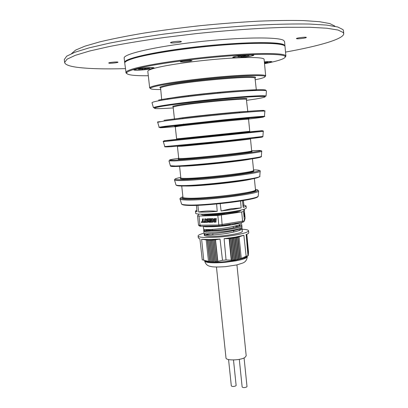 <?xml version="1.0" encoding="UTF-8"?>
<svg xmlns="http://www.w3.org/2000/svg" width="408" height="408" viewBox="0 0 408 408"><rect width="100%" height="100%" fill="white"/><g stroke="black" fill="none" stroke-linecap="round" stroke-linejoin="round"><path stroke-width="0.61" d="M189.047 60.389L192.081 60.619C190.893 61.195 187.991 61.639 183.376 61.955L180.311 61.807C180.989 61.231 183.901 60.756 189.047 60.389M182.014 61.19L190.286 60.353M139.618 70.156C147.405 69.615 152.235 68.896 154.112 67.993C154.188 67.585 152.286 67.473 148.415 67.646C141.698 67.952 132.865 69.355 133.809 69.947C134.273 70.252 136.206 70.324 139.618 70.156M264.491 63.357C268.892 62.781 271.376 62.271 271.942 61.832C272.039 61.537 270.713 61.455 267.969 61.577L264.348 61.848M237.665 57.696C243.933 57.436 253.526 55.957 253.771 55.197C253.904 54.81 252.338 54.677 249.074 54.805C242.209 55.07 231.764 56.788 232.861 57.457C233.238 57.737 234.84 57.819 237.665 57.696M125.404 61.889C125.899 60.802 128.331 59.543 132.712 58.114C146.839 53.463 184.574 47.512 220.351 44.605C256.173 41.667 282.168 42.32 284.116 45.487M285.891 56.09L285.014 46.538C285.11 43.09 259.921 42.131 223.14 45.023C186.415 47.884 146.727 54.04 132.177 58.823C127.072 60.486 124.598 61.909 124.746 63.097L125.975 72.119C126.562 71.171 129.005 70.059 133.309 68.784C147.507 64.525 185.293 58.823 221.218 55.779C257.188 52.719 283.448 52.902 285.651 55.621L285.891 56.09L285.269 57.095M264.527 63.73L270.876 62.378C281.438 59.971 286.166 57.962 285.065 56.35C282.851 53.688 256.8 53.535 221.151 56.579C185.553 59.599 148.104 65.234 133.997 69.426C129.719 70.686 127.286 71.782 126.699 72.716C126.026 74.863 133.232 75.873 148.308 75.74M126.648 73.486L125.837 72.629M255.357 79.739L255.357 79.739C262.778 78.244 265.94 77.097 264.833 76.296C262.696 74.965 243.79 75.454 218.744 77.714C193.729 79.963 167.219 83.584 156.448 86.134C153.148 86.909 151.195 87.567 150.583 88.103C149.665 89.112 152.99 89.592 160.558 89.536M150.379 88.388L149.67 87.888L149.869 87.516C150.486 86.965 152.454 86.297 155.785 85.507C166.663 82.911 193.484 79.234 218.805 76.964C244.157 74.684 263.267 74.205 265.409 75.577L265.685 75.898L265.088 76.536M256.392 90.454L254.995 78.112C253.842 75.358 184.207 81.59 165.674 86.2C162.807 86.858 161.114 87.414 160.584 87.868L161.741 100.235M160.436 88.041L159.875 87.281C160.405 86.817 162.124 86.251 165.021 85.578C183.779 80.866 254.449 74.557 255.571 77.392L255.173 78.249M178.816 118.325C194.468 115.943 250.242 110.522 247.814 111.593L246.35 99.292C244.479 98.17 192.066 103.173 177.475 105.896L173.14 107.023L174.461 119.172M173.165 106.656L172.676 106.253L176.832 105.295C191.658 102.495 245.05 97.41 246.916 98.578L246.519 99.078M179.658 126.103L175.287 126.781L176.598 138.863L180.989 138.455L249.747 131.305L248.559 119.207L248.176 119.182C245.529 119.024 194.075 124.216 179.658 126.103M175.134 126.24L179.02 125.511C193.673 123.563 246.08 118.284 248.742 118.473L248.6 118.646M249.971 131.896L176.501 139.49M250.099 138.847L250.487 138.873L249.971 139.006C246.565 139.776 196.08 145.105 181.825 146.191L177.796 146.319M177.424 146.426L178.73 158.437L183.151 158.472C198.9 157.789 254.255 151.643 251.665 150.899L250.487 138.873M251.716 151.332C253.995 151.659 246.141 152.873 228.154 154.984C211.237 156.917 190.919 158.783 182.656 159.181C178.587 159.375 177.286 159.273 178.77 158.875M250.385 159.105C242.174 161.053 197.008 165.867 183.983 166.163L181.662 166.204M179.581 166.316L180.841 177.903C180.892 178.225 182.376 178.383 185.303 178.373C201.093 178.526 256.239 172.028 253.577 170.391L252.44 158.789M253.419 170.621C256.224 171.38 248.645 172.931 230.678 175.277C213.756 177.388 193.168 179.081 184.809 179.087C180.576 179.081 179.316 178.755 181.04 178.102M251.42 179.092C241.597 181.83 198.706 186.39 186.13 186.017L184.737 185.982M181.723 185.992L182.947 197.263C183.014 197.732 184.508 198.033 187.44 198.161C203.271 199.14 258.218 192.285 255.474 189.766L254.368 178.485M255.469 189.853C257.892 191.123 250.175 193.025 232.331 195.559C215.536 197.798 195.259 199.262 186.951 198.88C182.84 198.681 181.514 198.171 182.973 197.345M265.685 75.898L264.109 59.333C264.139 57.151 245.886 56.834 219.764 58.956C193.688 61.057 165.128 65.209 153.887 68.401C149.761 69.574 147.737 70.558 147.818 71.354L149.67 87.888M217.959 93.284L217.928 92.988M167.05 98.787C185.773 94.809 255.785 88.332 256.244 90.459M306.28 37.373C305.77 36.781 296.116 37.975 296.448 38.587L296.494 38.653C297.09 39.234 306.617 38.051 306.321 37.434L306.28 37.373M117.683 62.042C116.107 61.7 108.395 62.546 108.707 63.031L109.043 63.174C110.68 63.505 118.289 62.664 118.004 62.179L117.683 62.042M343.735 33.624L343.495 30.733L343.011 29.605L337.783 26.999L326.589 25.087L309.402 24.041C295.091 23.807 278.343 24.128 259.162 25.015C238.945 26.229 217.943 27.948 196.161 30.177L164.363 34.043C144.004 36.934 125.725 39.964 109.533 43.136L89.311 47.807L74.96 52.229L66.677 56.197L64.265 59.588L64.617 62.47L67.045 59.185L75.337 55.315L89.694 50.995L109.915 46.41C126.108 43.289 144.381 40.295 164.735 37.434L196.513 33.589C229.138 30.182 260.814 27.999 286.926 27.3L309.682 27.27L326.859 28.223L338.038 30.034L343.25 32.538L343.735 33.624C344.056 38.928 319.097 46.053 285.524 52.086M181.132 41.417C179.683 40.841 170.141 41.953 170.524 42.651L170.768 42.815C172.309 43.376 181.703 42.279 181.361 41.575L181.132 41.417M124.772 62.766L124.669 62.45C123.491 58.691 155.035 51.469 197.431 46.747C239.802 41.988 278.603 41.402 283.948 44.768L284.917 46.216M124.669 62.45L124.17 58.104C122.971 54.131 154.505 46.691 196.931 41.947C239.328 37.164 278.174 36.766 283.545 40.346L284.555 41.534L284.952 45.885M125.378 68.636C104.876 69.212 88.852 68.779 77.311 67.32C69.334 66.259 65.102 64.642 64.617 62.47M71.594 53.581L75.562 50.123L84.884 46.186L99.623 41.907C112.032 38.938 126.735 36.011 143.723 33.13C161.741 30.34 180.698 27.846 200.603 25.643C220.56 23.684 239.715 22.195 258.08 21.185C275.497 20.476 290.72 20.283 303.751 20.594L319.49 21.7L329.878 23.588L334.907 26.117M233.855 57.115L233.748 57.355C234.192 58.324 251.088 56.605 252.72 55.427L252.884 55.289C254.194 54.05 235.319 55.855 233.855 57.115M241.954 56.279L241.154 57.008L243.387 56.809L244.219 56.294L244.152 55.636M243.28 55.712L243.387 56.809M244.219 56.294L249.13 55.636L244.637 56.039L245.483 55.519L243.219 55.718L242.388 56.238L237.884 56.641L241.975 56.498M244.596 55.595L244.637 56.039M264.486 63.291C268.428 62.771 270.652 62.312 271.157 61.914C271.08 61.542 268.846 61.537 264.45 61.909L264.353 61.914M264.394 62.342L264.721 62.179L264.384 62.21M264.435 62.73L267.827 62.245L264.415 62.557M143.458 69.799C149.068 69.248 152.332 68.672 153.25 68.075C153.056 67.575 150.134 67.555 144.483 68.008C138.179 68.646 134.91 69.263 134.676 69.86C135.512 70.237 138.44 70.222 143.458 69.799M144.942 68.314L145.008 68.921L149.563 68.309L145.136 68.707L145.09 68.304M145.136 68.707L145.386 68.279L143.157 68.478L142.917 68.906L138.48 69.309L142.8 69.12L142.565 69.544L144.764 69.345L145.008 68.921M144.651 68.345L144.764 69.345M228.567 359.55L231.321 385.927C232.254 386.682 233.748 386.667 235.799 385.881L236.13 385.422L233.488 359.968M244.076 357.923L246.998 386.519L246.677 386.978C244.616 387.773 243.107 387.789 242.148 387.008L239.302 359.366M236.936 264.889L246.197 355.822L244.861 357.505C240.399 360.494 225.751 360.784 225.986 357.913L216.454 267.01M201.797 214.195L201.761 214.475C200.501 215.965 218.163 215.307 230.03 213.369C236.645 212.323 240.159 211.354 240.577 210.462L240.485 210.196M208.549 214.067C213.624 214.236 220.065 213.761 227.878 212.634L233.85 211.451M196.401 205.357L197.044 211.813L195.447 211.13L195.667 213.175C195.009 215.036 216.597 214.205 232.601 211.65C241.48 210.222 246.044 208.988 246.279 207.947L246.075 205.897C246.106 206.305 245.147 206.8 243.199 207.371C243.341 205.719 243.571 204.969 243.892 205.127L243.398 200.537M243.892 205.127L246.075 205.897M242.464 200.7L243.199 207.371M220.192 203.643L221.1 210.977L231.127 208.738L241.174 207.901L240.562 201.011M241.174 207.901L232.387 209.544L221.1 210.977M247.217 255.903C247.263 256.606 246.106 257.377 243.749 258.213L235.763 260.202C224.951 262.038 215.837 262.589 208.422 261.865C206.055 261.543 204.775 261.054 204.571 260.406M246.815 234.284L248.498 251.986L248.38 254.041M248.36 254.475L246.565 234.386M248.334 254.852L246.503 234.411M248.304 255.168L246.442 234.437M248.263 255.428L246.386 234.457M248.222 255.622L246.325 234.483M248.202 255.729L246.269 234.503M246.197 234.529L248.207 255.765L246.141 256.26L240.184 258.917L235.962 260.003L235.579 259.748L233.432 237.992L229.495 238.654L224.104 238.665L226.047 259.978L231.244 260.151L231.662 260.503L234.151 259.952L234.539 260.233L235.579 259.748M224.104 238.665L235.192 237.16L243.882 235.278L239.098 236.778L241.261 258.289M246.141 256.26L243.882 235.278M246.182 234.534L247.967 255.597M245.988 234.605C247.87 233.917 248.793 233.294 248.752 232.749L248.554 230.75C248.345 232.081 243.821 233.534 234.983 235.105C219.065 237.91 197.508 238.338 198.104 235.962C198.12 235.13 200.104 234.202 204.061 233.177M242.199 229.24C246.254 229.439 248.37 229.944 248.554 230.75M208.422 261.865L205.938 260.768L209.717 261.717L215.047 262.023L215.215 261.686L217.688 261.788L217.862 261.38L222.503 260.304L226.047 259.978M205.938 260.768L202.24 259.804L199.92 238.93L198.319 237.956L198.104 235.962M197.87 205.306L198.645 211.992C204.648 210.875 210.839 210.661 217.224 211.349L216.607 203.995M246.616 234.365L248.472 253.949M207.912 235.11L208.794 235.11M209.268 239.583L209.324 240.098M212.634 234.983L212.859 234.687M211.339 235.044L212.486 234.988M210.186 235.09L210.737 235.069M211.013 233.692L206.535 234.585M208.498 261.298L206.198 239.863L201.618 239.246L203.725 260.156M222.503 260.304L220.034 239.047L215.495 239.766L217.862 261.38M231.244 260.151L229.118 238.491M217.224 211.349C208.998 212.053 202.807 212.267 198.645 211.992M195.447 211.13L196.875 210.125M201.618 239.246L209.156 239.583L220.034 239.047M239.098 236.778L238.058 237.181L240.184 258.917M238.058 237.181L233.432 237.992M210.293 239.567L210.35 240.077M206.198 239.863L211.053 240.169L209.156 239.583M215.495 239.766L211.053 240.169M209.717 261.717L207.335 240.062M215.312 239.981L217.688 261.788M231.662 260.503L229.495 238.654M206.269 234.886L208.177 233.753M242.393 231.27L242.255 231.683C241.123 232.891 235.493 234.172 225.354 235.533C215.684 236.686 204.449 236.752 204.23 235.212L204.148 234.452C206.066 235.467 212.446 235.289 223.293 233.917C235.171 232.137 241.449 230.331 242.123 228.5L241.582 227.873M220.203 230.377L217.816 230.648M206.122 230.933L205.775 230.683M205.775 230.648L207.065 229.979M240.123 228.72L240.174 229.22C240.215 229.765 239.374 230.372 237.66 231.03M205.907 230.668L208.024 229.602M234.442 226.226L238.328 226.44M223.395 225.42L230.127 224.528L230.183 225.099M230.127 224.528C229.694 224.721 220.958 226.185 216.74 226.537M234.243 223.655L236.66 223.89M239.761 225.129L239.124 225.986L239.802 225.532M239.72 225.369L238.746 224.971M205.816 229.561C207.539 230.52 213.568 230.53 223.89 229.587M206.657 235.069L206.203 234.768L207.825 233.927M237.701 237.135L239.817 258.769M209.891 261.518L207.519 239.965M214.169 239.899L216.536 261.574M232.708 260.09L230.561 238.364M234.202 223.666L236.64 223.895M239.46 224.696L238.945 226.103M205.545 233.621C203.939 234.141 203.76 234.564 205.01 234.886M225.522 233.595L228.46 233.121M234.421 231.902C240.807 230.311 243.183 228.97 241.556 227.894M203.714 230.367C202.832 232.835 243.204 227.924 241.709 224.405L241.868 225.935C242.026 226.991 237.007 228.271 226.807 229.77C216.872 231.086 203.918 231.392 203.658 229.801L203.796 231.127C204.051 232.728 216.852 232.453 226.807 231.137C237.063 229.627 242.123 228.332 241.995 227.241L241.868 225.935M241.516 222.477L241.577 223.064C240.638 224.706 237.895 225.869 223.951 228.189C211.599 229.73 204.806 230.005 203.572 229.021L203.281 226.272C203.408 226.731 205.403 226.894 209.268 226.766L220.81 225.751M224.706 225.206L228.097 224.655M239.358 223.161L239.522 222.799M241.954 227.154C243.51 230.693 203.296 235.686 204.036 233.111M242.123 228.5L242.255 231.683M205.54 233.621L204.148 234.452M209.268 226.766C221.845 226.868 239.134 223.972 240.771 222.595M236.65 237.527L238.787 259.345M238.405 237.048L238.359 236.574M211.058 261.89L208.666 240.149M213.986 240.098L216.368 261.936M233.106 260.401L230.938 238.507M200.909 226.292L199.706 226.114L198.533 225.206L218.805 224.997L219.3 225.889L200.909 226.292L199.996 225.42L198.997 216.046L197.533 215.868L198.961 214.078M242.015 222.396L242.622 221.376L241.679 211.956L217.816 215.465L218.805 224.997L244.463 220.845L243.53 221.952L242.015 222.396L219.3 225.889M236.288 237.461L238.415 259.156M211.553 234.779L211.584 235.034M211.227 261.65L208.85 240.031M212.843 239.991L215.215 261.686M234.151 259.952L231.999 238.196M244.183 209.207L243.525 211.461L244.463 220.845L245.131 218.193L244.234 209.192M222.197 225.614L221.355 215.123M235.232 237.833L237.38 259.707M237.135 237.349L237.084 236.819M212.389 261.997L209.998 240.2M212.66 240.169L215.047 262.023M234.539 260.233L232.376 238.323M244.438 215.215L244.234 213.012L244.428 215.22M244.372 212.512L244.683 215.842L244.372 212.512M244.101 215.924L243.933 214.098L244.101 215.924M244.101 213.486L244.418 216.832L244.106 213.471M244.045 214.389L243.994 213.879L244.02 214.389M244.616 216.082L244.305 212.746L244.616 216.082M244.29 216.107L244.045 213.685L244.264 216.107M198.533 225.206L197.533 215.868M209.901 222.319L208.972 222.345L209.064 221.483L209.987 221.457L209.901 222.319M204 221.615L203.918 222.472L201.43 222.533L201.511 221.682L204 221.615M208.626 220.968L206.892 221.014L206.198 219.973L206.948 218.785L208.86 218.724L208.769 219.524L207.264 219.57L207.065 219.876L207.249 220.233L208.054 220.208L208.626 220.968M208.605 221.493L207.907 222.35L206.04 222.416L206.127 221.559L208.605 221.493M216.046 221.304L215.954 222.166L214.027 222.217L213.496 221.371L216.046 221.304M217.816 215.465L198.997 216.046M210.044 220.932L209.115 220.958L209.35 218.719L210.273 218.688L210.044 220.932M205.382 222.436L204.464 222.457L204.551 221.6L205.469 221.575L205.382 222.436M204.566 221.075L204.791 218.846L205.709 218.821L205.484 221.049L204.566 221.075L205.01 218.841M203.414 218.887L203.189 221.111L202.271 221.136L202.496 218.912L203.414 218.887M210.645 220.136L212.017 220.101L212.089 219.433L210.717 219.468L210.793 218.673L213.093 218.606L212.859 220.856L210.564 220.917L210.645 220.136M210.548 221.447L212.843 221.386L212.752 222.248L210.457 222.309L210.548 221.447M214.251 218.576L216.296 218.52L216.061 220.774L213.547 220.84L213.843 220.386L213.547 219.728L214.251 218.576M234.86 237.747L237.002 259.488M212.558 261.727L210.186 240.057M211.517 240.047L213.889 261.742M243.525 211.461L241.679 211.956M209.279 221.478L208.972 222.345M209.901 222.289L209.192 222.309M201.43 222.533L203.918 222.442M201.649 222.498L201.725 221.671M206.892 221.014L206.417 219.938L207.101 218.775M207.111 220.978L208.621 220.937M208.774 219.494L207.488 219.535M206.04 222.416L207.932 222.34M206.346 221.554L206.259 222.38M214.027 222.217L215.959 222.141M213.716 221.36L214.246 222.181M209.564 218.708L209.115 220.958M210.044 220.901L209.335 220.922M204.77 221.595L204.464 222.457M204.683 222.421L205.387 222.406M204.785 221.039L205.484 221.024M202.271 221.136L203.189 221.085M202.49 221.1L202.715 218.902M212.089 219.433L212.017 220.101M210.865 220.131L210.564 220.917M210.783 220.881L212.864 220.825M211.013 218.668L210.717 219.468M210.936 219.433L212.308 219.397M210.457 222.309L210.763 221.437M212.757 222.217L210.681 222.273M213.843 220.386L213.766 219.698L214.384 218.576M213.547 220.84L214.067 220.351M216.061 220.743L213.766 220.804M233.804 238.099L235.962 260.003M213.721 262.043L211.329 240.205M215.613 219.295L215.322 220.009L215.393 219.326L214.547 219.351L215.393 219.326M244.229 213.476L244.336 214.634M244.27 213.471L244.367 214.628M214.547 219.351L214.537 220.029L215.322 220.009M266.434 91.025L266.444 90.877C266.087 89.775 247.998 90.515 222.472 92.861C196.988 95.197 169.192 98.7 158.09 100.903C154.148 101.689 152.113 102.286 151.985 102.704L152.026 102.852M266.036 96.104L263.374 96.283C258.279 96.247 248.115 96.849 232.886 98.099C206.331 100.348 172.446 104.356 159.987 106.616L153.454 107.737C153.597 107.381 155.611 106.845 159.502 106.126C170.457 104.106 197.773 100.751 222.804 98.415C247.875 96.069 265.669 95.181 266.036 96.104L266.444 90.877L266.123 90.683M246.713 100.343L255.989 98.966C272.228 96.14 266.847 95.666 239.833 97.543C213.068 99.603 173.614 104.127 160.14 106.626C149.491 108.773 153.857 109.206 173.237 107.936M264.858 111.221L264.863 111.154C264.471 110.716 247.539 111.996 223.763 114.332C200.027 116.663 174.083 119.605 163.557 121.135L157.697 122.293M249.104 118.493L248.686 118.544M175.027 126.154L174.609 126.194M262.14 111.109C267.23 110.563 263.869 111.175 264.863 111.154L264.455 116.351C266.562 116.571 260.564 116.892 234.33 119.355C209.528 121.752 177.363 125.246 165.408 126.776C162.634 127.25 157.743 127.561 159.14 127.235L164.954 126.302L224.094 119.799C247.421 117.468 264.058 116.066 264.455 116.351L264.42 116.407M248.248 119.09L255.066 118.269C270.193 116.336 265.144 116.52 239.935 118.83C215.026 121.176 178.347 125.113 165.587 126.791C155.729 128.127 159.054 128.066 175.567 126.597M164.781 146.569L225.364 140.862L262.89 136.461L263.288 131.305L163.343 141.632C164.067 141.306 161.486 141.709 165.245 140.719M176.582 139.383C162.721 140.877 160.344 141.194 169.453 140.326L239.873 133.12C263.767 130.575 268.566 129.994 254.266 131.376L249.869 131.809M261.742 151.256L261.727 151.317C261.288 151.96 246.656 154.046 226.292 156.3C205.964 158.549 183.656 160.538 174.318 160.956L168.932 160.844M178.709 158.294C168.009 159.839 166.704 160.451 174.797 160.13C186.278 159.61 218.229 156.57 239.97 153.903C262.094 151.072 266.551 149.991 253.343 150.649L251.649 150.756M170.376 165.75L175.685 166.015C184.865 165.714 206.708 163.838 226.613 161.604C246.544 159.365 260.885 157.197 261.329 156.442L261.334 156.351M176.21 166.479C172.814 166.586 171.095 166.505 171.044 166.24M260.197 171.105L260.176 171.202C261.844 173.324 197.579 180.851 179.617 180.555C176.526 180.55 174.833 180.382 174.548 180.055L174.507 179.959M180.79 177.398C173.431 178.882 173.196 179.658 180.091 179.729C190.633 179.755 219.157 177.266 239.124 174.527C259.641 171.528 264.44 169.983 253.526 169.886M175.94 184.819L175.976 184.957C176.271 185.319 177.934 185.523 180.968 185.564C198.594 186.089 261.365 178.638 259.779 176.297L259.789 176.154M181.427 186.012L176.781 185.513M258.657 190.832L258.636 190.959C260.008 193.866 201.506 201.078 184.855 199.956C181.988 199.818 180.402 199.527 180.096 199.079L180.05 198.956M182.901 196.834C179.163 198.074 179.974 198.839 185.329 199.124C194.545 199.568 218.107 197.773 236.161 195.203C255.102 192.311 261.523 190.358 255.434 189.338M181.468 203.77L181.519 203.949C181.83 204.423 183.386 204.745 186.196 204.908C202.501 206.219 259.539 199.099 258.238 196.024L258.254 195.835M186.594 205.336L182.804 204.78M220.05 93.085L220.019 92.789M158.584 100.088C170.09 97.772 199.844 94.064 225.808 91.78C251.828 89.48 268.189 89.082 265.496 90.551M164.047 120.314C175.843 118.57 207.657 115.02 232.739 112.684C257.922 110.328 269.657 109.778 261.579 111.134M163.343 141.632L164.791 146.6C164.103 146.946 166.097 146.987 170.768 146.722L227.338 141.194C248.758 138.97 264.44 137.017 262.89 136.461L262.89 136.43M261.972 136.996C264.838 136.955 251.18 138.644 229.031 141.02L170.972 146.737M260.477 156.81C262.992 157.289 250.267 159.406 229.882 161.757C209.554 164.108 185.89 166.178 176.307 166.479M259.213 176.705C258.687 178.021 248.651 179.913 229.107 182.386C210.834 184.595 190.235 186.145 181.58 186.012M257.693 196.539C259.539 199.558 203.011 206.662 186.803 205.346M239.272 210.462C237.91 211.166 234.717 211.92 229.689 212.721M237.696 210.778L237.221 211.206M205.199 214.516L204.643 214.19M229.607 212.731L217.908 214.113C210.196 214.72 205.239 214.751 203.036 214.205M247.284 256.555C247.126 257.968 243.311 259.406 235.834 260.875L224.752 262.38C212.527 263.303 205.816 262.834 204.622 260.967C205.632 264.257 207.662 266.077 210.722 266.419C212.41 267.077 217.321 267.158 225.461 266.669L236.701 264.945L242.429 263.145C245.351 262.181 246.973 259.983 247.284 256.555M153.454 107.737L151.985 102.704L152.261 102.449M159.14 127.235L157.682 122.232C158.661 122.048 155.244 122.135 160.334 121.63M168.963 160.905L170.401 165.842C169.81 166.204 171.702 166.408 176.078 166.454C185.706 166.194 208.967 164.149 229.25 161.823C249.222 159.742 263.282 156.973 261.329 156.442L261.727 151.317C262.007 151.205 261.778 150.975 261.043 150.634M259.427 170.315C260.238 170.799 260.488 171.095 260.176 171.202L259.779 176.297C261.717 176.858 248.268 180.382 230.127 182.254C211.553 184.528 190.301 186.165 181.331 185.987C178.23 185.982 176.445 185.635 175.976 184.957L174.548 180.055C174.221 180.01 174.405 179.668 175.103 179.025M257.519 189.756L258.636 190.959L258.238 196.024L257.836 196.625C258.494 196.467 255.694 198.278 245.718 200.124C228.465 203.352 197.543 206.086 186.538 205.316C183.651 205.168 181.978 204.714 181.519 203.949L180.096 199.079C179.617 199.114 179.897 198.645 180.943 197.671M228.47 98.496L228.409 97.9M153.791 67.728L154.112 67.993M253.424 54.907L253.771 55.197M126.699 72.716L125.975 72.119M150.583 88.103L149.869 87.516M160.584 87.868L159.875 87.281M173.374 106.83L172.676 106.253M175.654 126.674L174.961 126.097M177.954 146.452L177.592 146.151M188.527 96.467L188.501 96.206M237.895 97.099L237.951 97.691M239.425 112.562L239.455 112.848M239.991 118.254L240.047 118.82M181.208 102.959L181.269 103.55M182.866 118.407L182.896 118.692M183.478 124.093L183.539 124.659M249.971 139.006L250.267 138.638M248.176 119.182L248.742 118.473M246.35 99.292L246.916 98.578M254.995 78.112L255.571 77.392M264.833 76.296L265.409 75.577M285.065 56.35L285.651 55.621M233.147 57.1L232.861 57.457M134.064 69.625L133.809 69.947M224.007 98.899L223.946 98.308M263.288 131.305C262.512 131.131 265.118 130.999 261.242 130.8M252.266 54.779L252.562 55.024M152.674 67.595L152.959 67.83M135.135 69.278L134.905 69.564M212.884 234.967L212.741 233.595M212.451 230.795L212.308 229.434M233.799 232.05L233.662 230.663M233.376 227.873L233.238 226.511M233.044 224.624L232.968 223.864M243.749 258.213L246.769 256.046M236.854 237.451L238.476 236.553M205.912 231.989L205.953 232.371M204.005 233.111L203.796 231.127M217.908 214.113L224.696 213.41"/></g></svg>
